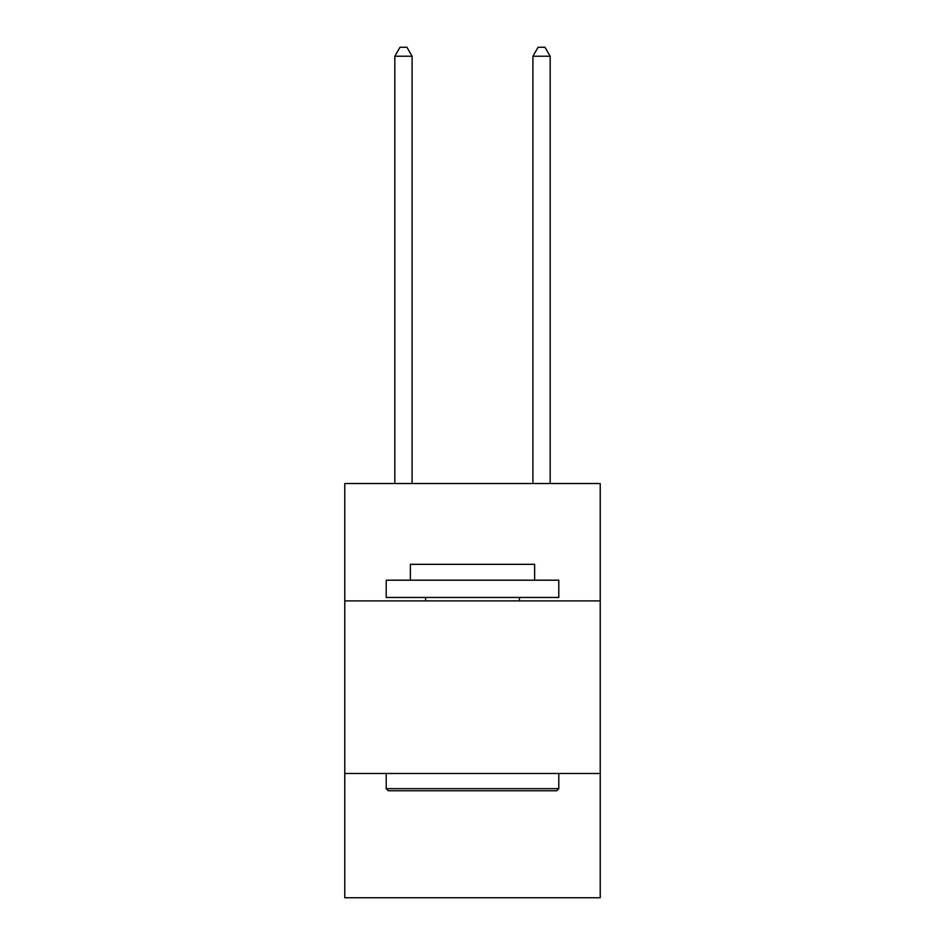 <?xml version="1.0" encoding="UTF-8"?>
<svg xmlns="http://www.w3.org/2000/svg" width="945" height="945" viewBox="0 0 945 945"><rect width="100%" height="100%" fill="white"/><g stroke="black" fill="none" stroke-linecap="round" stroke-linejoin="round"><path stroke-width="1.42" d="M600.217 600.902L600.217 483.545L344.783 483.545L344.783 600.902L600.217 600.902L600.217 897.75L344.783 897.75L344.783 600.902M600.217 773.494L344.783 773.494M388.277 790.752L386.21 788.673L558.79 788.673L556.723 790.752L388.277 790.752M558.79 580.195L558.79 597.453L386.21 597.453L386.21 580.195L558.79 580.195M410.366 580.195L410.366 564.319L534.634 564.319L534.634 580.195M558.79 773.494L558.79 788.673M386.21 773.494L386.21 788.673M519.443 597.453L519.443 600.902M425.557 597.453L425.557 600.902M412.091 483.545L412.091 56.227L394.833 56.227L394.833 483.545M394.833 56.227L400.018 47.25L406.917 47.25L412.091 56.227M550.167 483.545L550.167 56.227L532.909 56.227L532.909 483.545M532.909 56.227L538.083 47.25L544.981 47.25L550.167 56.227"/></g></svg>
